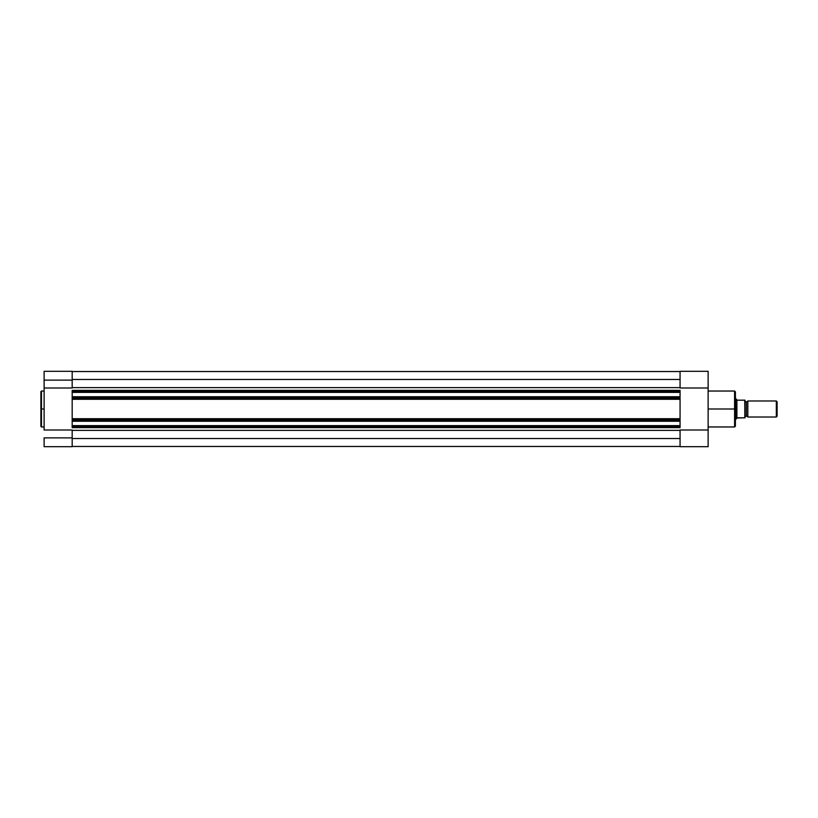 <?xml version="1.0" encoding="UTF-8"?>
<svg xmlns="http://www.w3.org/2000/svg" width="818" height="818" viewBox="0 0 818 818"><rect width="100%" height="100%" fill="white"/><g stroke="black" fill="none" stroke-linecap="round" stroke-linejoin="round"><path stroke-width="1.23" d="M41.462 426.965L40.9 426.403L40.9 409L40.9 426.403L40.9 409L41.462 409L41.462 426.965L41.462 391.035L40.9 391.597L40.9 409L40.9 391.597L40.9 409L41.462 409L41.462 391.035L41.462 409L44.111 409L41.462 409L41.462 426.965L44.111 426.965M44.111 446.689L72.178 446.689L72.178 437.875L44.111 437.875L44.111 446.689L44.111 437.875L72.178 437.875L72.178 430.012L44.111 430.012L44.111 387.988L72.178 387.988L72.178 380.125L44.111 380.125L44.111 430.012L72.178 430.012L72.178 446.689L44.111 446.689M72.178 387.988L72.178 371.331L72.178 380.125L44.111 380.125L44.111 387.988L72.178 387.988M44.111 371.617L44.111 380.125L44.111 371.311L72.178 371.311M680.065 397.977L72.178 397.977L72.178 397.149L680.065 397.149L680.065 392.384L680.065 396.75L72.178 396.75L680.065 397.149L72.178 397.149L72.178 392.384L680.065 392.384L72.178 391.975L72.178 391.157L680.065 391.157L680.065 391.975L680.065 390.35L72.178 390.35L72.178 391.157L72.178 390.35L680.065 390.35L680.065 391.157L72.178 391.157L72.178 392.384L680.065 391.975L72.178 392.384L72.178 398.775L72.178 397.977L680.065 397.977L680.065 399.286L680.065 397.977M680.065 446.464L72.178 446.464L680.065 446.464M680.065 438.53L72.178 438.53L680.065 438.53M72.178 430.38L680.065 430.38L72.178 430.38M680.065 427.65L72.178 427.65L72.178 426.025L680.065 426.025L680.065 426.843L72.178 426.843L72.178 425.616L680.065 425.616L680.065 420.851L72.178 420.851L72.178 420.023L680.065 420.023L680.065 420.851L680.065 399.286L72.178 398.775L680.065 398.775L72.178 398.775L72.178 418.714L72.178 399.286L680.065 399.286L680.065 419.225L72.178 419.225L680.065 418.714L72.178 418.714L72.178 420.023L72.178 419.225L680.065 419.225L680.065 420.023L72.178 420.023L72.178 425.616L72.178 421.25L680.065 421.25L72.178 420.851L680.065 421.25L680.065 425.616L72.178 426.025L680.065 425.616L680.065 426.843L72.178 426.843L72.178 427.65L680.065 427.65L680.065 426.843L680.065 427.65M72.178 387.62L680.065 387.62L72.178 387.62M680.065 379.47L72.178 379.47L680.065 379.47L680.065 387.988L708.132 387.988L708.132 371.311L680.065 371.311L680.065 379.44M680.065 371.536L72.178 371.536L680.065 371.536M708.132 426.965L734.595 426.965L734.595 409L708.132 409L734.595 409L734.595 391.035L734.595 409L735.402 409L735.402 391.842L735.402 409L735.402 391.842L734.595 391.035L708.132 391.035M735.402 426.076L734.595 391.035M708.132 371.311L680.065 371.311L680.065 387.988L708.132 387.988L708.132 430.012L680.065 430.012L680.065 446.689L708.132 446.689L708.132 430.012L680.065 430.012L680.065 446.689L708.132 446.689L708.132 371.352M735.402 409L735.402 426.158L735.402 409M734.595 409L734.595 426.965L734.595 409M747.826 400.984A1.626 1.626 0 0 1 746.425 401.781A1.626 1.626 0 0 0 747.826 400.984L747.826 417.016A1.626 1.626 0 0 0 746.425 416.219A1.626 1.626 0 0 1 747.826 417.016L776.323 417.016L747.826 417.016L747.826 400.984L776.323 400.984L777.1 401.761L776.323 400.984L776.323 417.016L777.1 416.239L776.323 417.016L776.323 400.984L747.826 400.984M746.425 416.219L746.425 401.781L746.425 416.219A1.626 1.626 0 0 0 745.024 417.016A1.626 1.626 0 0 1 746.425 416.219M745.024 400.984A1.626 1.626 0 0 0 746.425 401.781A1.626 1.626 0 0 1 745.024 400.984M736.374 399.235L736.895 399.992L735.402 398.979L736.2 398.979L736.2 419.02L736.895 418.008L735.402 419.02L737.243 417.824L745.024 417.824L744.973 400.176M745.024 417.2L744.697 400.176L737.243 400.176L744.809 400.176L744.809 417.824L736.895 418.008L736.895 399.992L736.895 418.008M745.024 400.176L744.809 417.824M736.2 419.02L736.241 399.041M777.1 416.239L777.1 401.761L777.1 416.239M41.462 391.035L44.111 391.035M734.595 426.965L735.402 426.158"/></g></svg>
